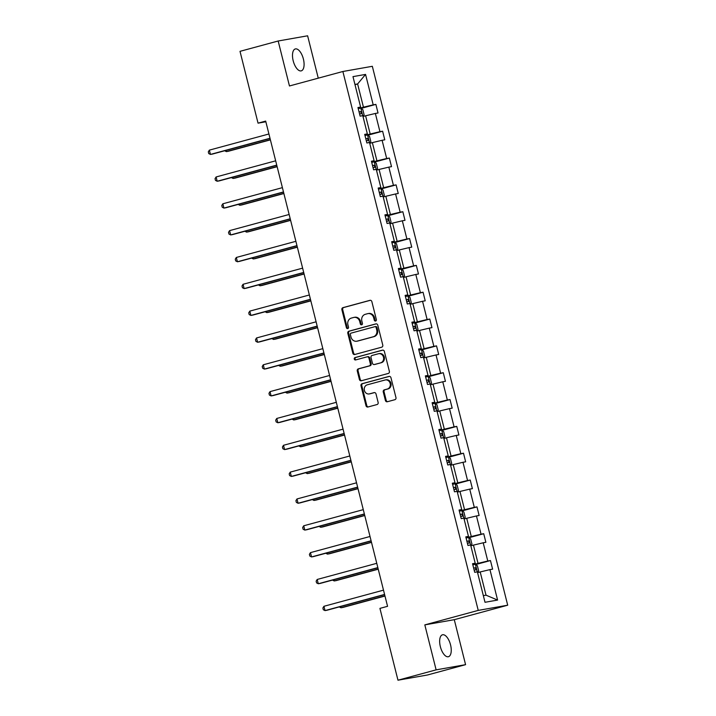 <?xml version="1.0" encoding="UTF-8"?>
<svg xmlns="http://www.w3.org/2000/svg" width="716" height="716" viewBox="0 0 716 716"><rect width="100%" height="100%" fill="white"/><g stroke="black" fill="none" stroke-linecap="round" stroke-linejoin="round"><path stroke-width="1.07" d="M375.605 321.028A1.217 1.083 -100 0 0 376.356 319.56L371.855 301.624A1.745 1.548 -100 0 0 369.93 300.335L342.964 307.647A1.745 1.548 -100 0 0 341.89 309.742L346.401 327.686A1.217 1.083 -100 0 0 348.495 327.114L347.913 324.796A5.576 4.958 -100 0 1 351.35 318.092L353.597 317.483A5.576 4.958 -100 0 1 353.981 317.394A5.576 4.958 -100 0 1 359.745 321.582L360.327 323.909A1.217 1.083 -100 0 0 362.43 323.337L361.849 321.019A5.576 4.958 -100 0 1 365.285 314.315L367.532 313.706A5.576 4.958 -100 0 1 367.917 313.617A5.576 4.958 -100 0 1 373.68 317.806L374.262 320.133A1.217 1.083 -100 0 0 375.605 321.028M450.543 644.856A11.358 5.155 74.8 0 0 442.479 634.797A11.358 5.155 74.8 0 0 440.358 646.655A11.358 5.155 74.8 0 0 448.422 656.724A11.358 5.155 74.8 0 0 450.543 644.856M303.387 58.998A11.358 5.155 74.8 0 0 295.323 48.939A11.358 5.155 74.8 0 0 293.193 60.797A11.358 5.155 74.8 0 0 301.266 70.857A11.358 5.155 74.8 0 0 303.387 58.998M385.405 400.468A1.745 1.548 -100 0 0 387.32 401.748L394.892 399.698A1.745 1.548 -100 0 0 395.966 397.604L390.954 377.681A1.745 1.548 -100 0 0 389.039 376.401L362.072 383.713A1.745 1.548 -100 0 0 360.998 385.808L366.001 405.73A1.745 1.548 -100 0 0 367.926 407.01L377.064 404.531A1.745 1.548 -100 0 0 378.137 402.437L375.998 393.907A1.745 1.548 -100 0 0 374.074 392.628L369.546 393.854A4.663 4.144 -100 0 1 369.214 393.934A4.663 4.144 -100 0 1 364.355 390.247A4.663 4.144 -100 0 1 367.272 384.823L385.02 380.017A4.663 4.144 -100 0 1 385.351 379.936A4.663 4.144 -100 0 1 390.211 383.624A4.663 4.144 -100 0 1 387.293 389.048L384.331 389.844A1.745 1.548 -100 0 0 383.257 391.938L385.405 400.468L386.201 400.325A1.745 1.548 -100 0 0 387.669 401.658M424.821 624.88L436.125 669.854L397.971 680.2L427.425 675L465.579 664.663L454.284 619.68L507.698 605.199L478.234 610.399L424.821 624.88L454.284 619.68M318.262 78.169L307.62 35.8L278.166 41L289.461 85.974L342.875 71.493L478.234 610.399M278.166 41L240.012 51.337L258.046 123.152L265.851 121.774M397.971 680.2L379.928 608.385L387.562 606.318L265.681 121.085L258.046 123.152M381.7 347.188A1.745 1.548 -100 0 0 382.774 345.094L377.771 325.171A1.745 1.548 -100 0 0 375.846 323.892L348.88 331.204A1.745 1.548 -100 0 0 347.806 333.298L352.818 353.221A1.745 1.548 -100 0 0 354.733 354.501L381.7 347.188M384.367 351.431L389.37 371.353A1.745 1.548 -100 0 1 388.296 373.448L361.329 380.76A1.745 1.548 -100 0 1 359.405 379.471L357.266 370.951A1.745 1.548 -100 0 1 358.34 368.856L369.277 365.885A1.745 1.548 -100 0 0 370.351 363.791L368.928 358.134A1.745 1.548 -100 0 0 367.004 356.854L355.619 359.942A1.217 1.083 -100 0 1 355.029 357.579L382.442 350.151A1.745 1.548 -100 0 1 384.367 351.431M436.125 669.854L465.579 664.663M485.009 602.29L477.366 571.842L474.699 572.308L472.542 563.707L475.209 563.241L470.627 545.01L467.96 545.476L465.803 536.875L468.47 536.409L463.887 518.178L461.22 518.644L459.054 510.043L461.722 509.577L457.148 491.337L454.481 491.811L452.315 483.21L454.982 482.745L450.409 464.505L447.742 464.979L445.576 456.378L448.243 455.904L443.669 437.673L441.002 438.147L438.836 429.546L441.504 429.072L436.93 410.841L434.263 411.315L432.097 402.714L434.764 402.24L430.182 384.009L427.515 384.483L425.358 375.882L428.025 375.408L423.442 357.177L420.775 357.642L418.618 349.041L421.285 348.576L416.703 330.345L414.036 330.81L411.879 322.209L414.546 321.744L409.964 303.512L407.297 303.978L405.14 295.377L407.807 294.911L403.224 276.671L400.557 277.146L398.4 268.545L401.067 268.079L396.485 249.839L393.818 250.314L391.661 241.713L394.328 241.238L389.746 223.007L387.079 223.481L384.922 214.881L387.589 214.406L383.006 196.175L380.339 196.649L378.182 188.048L380.849 187.574L376.267 169.343L373.6 169.808L371.434 161.216L374.101 160.742L369.528 142.511L366.861 142.976L364.695 134.375L367.362 133.91L362.788 115.679L360.121 116.144L357.955 107.543L360.622 107.078L352.979 76.63L365.554 74.41L373.206 104.858L375.873 104.384L378.03 112.985L375.363 113.459L379.945 131.69L382.613 131.216L384.769 139.817L382.102 140.291L386.685 158.522L389.352 158.057L391.509 166.649L388.842 167.123L393.424 185.355L396.091 184.889L398.248 193.49L395.581 193.955L400.163 212.187L402.831 211.721L404.996 220.322L402.329 220.788L406.903 239.019L409.57 238.553L411.736 247.154L409.069 247.62L413.642 265.86L416.309 265.385L418.475 273.986L415.808 274.461L420.382 292.692L423.049 292.218L425.215 300.818L422.547 301.293L427.121 319.524L429.788 319.05L431.954 327.651L429.287 328.125L433.869 346.356L436.536 345.882L438.693 354.483L436.026 354.957L440.608 373.188L443.276 372.723L445.433 381.315L442.765 381.789L447.348 400.02L450.015 399.555L452.172 408.156L449.505 408.621L454.087 426.852L456.754 426.387L458.911 434.988L456.244 435.453L460.827 453.693L463.494 453.219L465.651 461.82L462.983 462.285L467.566 480.525L470.233 480.051L472.39 488.652L469.723 489.126L474.305 507.358L476.972 506.883L479.129 515.484L476.462 515.959L481.045 534.19L483.712 533.715L485.869 542.316L483.202 542.791L487.784 561.022L490.451 560.547L492.617 569.148L489.95 569.623L497.593 600.071L485.009 602.29M507.698 605.199L372.329 66.302L342.875 71.493M470.833 545.825L473.455 545.118L478.028 563.349L472.802 564.763M478.028 563.349L487.784 561.022M473.455 545.118L483.202 542.791M472.658 564.19L475.209 563.241M464.093 518.993L466.716 518.286L471.289 536.517L466.062 537.931M471.289 536.517L481.045 534.19M466.716 518.286L476.462 515.959M465.919 537.358L468.47 536.409M457.354 492.161L459.976 491.453L464.55 509.685L459.323 511.099M464.55 509.685L474.305 507.358M459.976 491.453L469.723 489.126M459.18 510.526L461.722 509.577M450.615 465.328L453.228 464.612L457.81 482.853L452.584 484.267M457.81 482.853L467.566 480.525M453.228 464.612L462.983 462.285M452.44 483.694L454.982 482.745M443.875 438.496L446.489 437.78L451.071 456.02L445.844 457.435M451.071 456.02L460.827 453.693M446.489 437.78L456.244 435.453M445.701 456.862L448.243 455.904M437.136 411.664L439.749 410.948L444.332 429.179L439.105 430.602M444.332 429.179L454.087 426.852M439.749 410.948L449.505 408.621M438.962 430.03L441.504 429.072M430.388 384.823L433.01 384.116L437.592 402.347L432.366 403.77M437.592 402.347L447.348 400.02M433.01 384.116L442.765 381.789M432.222 403.197L434.764 402.24M423.648 357.991L426.271 357.284L430.853 375.515L425.626 376.938M430.853 375.515L440.608 373.188M426.271 357.284L436.026 354.957M425.483 376.365L428.025 375.408M416.909 331.159L419.531 330.452L424.114 348.683L418.887 350.097M424.114 348.683L433.869 346.356M419.531 330.452L429.287 328.125M418.744 349.524L421.285 348.576M410.17 304.327L412.792 303.62L417.374 321.851L412.148 323.265M417.374 321.851L427.121 319.524M412.792 303.62L422.547 301.293M411.995 322.692L414.546 321.744M403.43 277.495L406.053 276.788L410.635 295.019L405.399 296.433M410.635 295.019L420.382 292.692M406.053 276.788L415.808 274.461M405.256 295.86L407.807 294.911M396.691 250.663L399.313 249.947L403.896 268.187L398.66 269.601M403.896 268.187L413.642 265.86M399.313 249.947L409.069 247.62M398.517 269.028L401.067 268.079M389.952 223.831L392.574 223.115L397.147 241.355L391.921 242.769M397.147 241.355L406.903 239.019M392.574 223.115L402.329 220.788M391.777 242.196L394.328 241.238M383.212 196.998L385.835 196.282L390.408 214.514L385.181 215.937M390.408 214.514L400.163 212.187M385.835 196.282L395.581 193.955M385.038 215.364L387.589 214.406M376.473 170.157L379.095 169.45L383.669 187.681L378.442 189.105M383.669 187.681L393.424 185.355M379.095 169.45L388.842 167.123M378.299 188.532L380.849 187.574M369.733 143.325L372.356 142.618L376.929 160.849L371.702 162.264M376.929 160.849L386.685 158.522M372.356 142.618L382.102 140.291M371.559 161.691L374.101 160.742M362.994 116.493L365.608 115.786L370.19 134.017L364.963 135.431M370.19 134.017L379.945 131.69M365.608 115.786L375.363 113.459M364.82 134.859L367.362 133.91M355.002 84.676L357.615 83.96L363.451 107.185L358.224 108.599M363.451 107.185L373.206 104.858M365.554 74.41L357.615 83.96L354.939 84.434M483.345 595.64L486.021 595.175L480.194 571.95L477.572 572.657M358.081 108.026L360.622 107.078M480.194 571.95L489.95 569.623M497.593 600.071L486.021 595.175M361.124 108.385L375.873 104.384M367.863 135.217L382.613 131.216M374.602 162.049L389.352 158.057M381.342 188.881L396.091 184.889M388.081 215.722L402.831 211.721M394.82 242.554L409.57 238.553M401.56 269.386L416.309 265.385M408.299 296.218L423.049 292.218M415.038 323.05L429.788 319.05M421.787 349.882L436.536 345.882M428.526 376.714L443.276 372.723M435.265 403.547L450.015 399.555M442.005 430.388L456.754 426.387M448.744 457.22L463.494 453.219M455.483 484.052L470.233 480.051M462.223 510.884L476.972 506.883M468.962 537.716L483.712 533.715M475.701 564.548L490.451 560.547M375.909 320.893A1.217 1.083 -100 0 1 375.059 319.989L374.477 317.671A5.576 4.958 -100 0 0 368.713 313.474L367.917 313.617M353.981 317.394L354.778 317.251A5.576 4.958 -100 0 1 360.542 321.448L361.124 323.766A1.217 1.083 -100 0 0 361.974 324.67M370.378 300.29L343.761 307.504A1.745 1.548 -100 0 0 342.687 309.598L347.197 327.543A1.217 1.083 -100 0 0 348.039 328.438M376.294 323.847L349.676 331.06A1.745 1.548 -100 0 0 348.603 333.155L353.606 353.077A1.745 1.548 -100 0 0 355.082 354.402M376.142 327.597A1.217 1.083 -100 0 0 374.79 326.702L351.126 333.119A1.217 1.083 -100 0 0 350.375 334.587L350.992 337.03A5.576 4.958 -100 0 0 356.747 341.219A5.576 4.958 -100 0 0 357.141 341.138L373.313 336.753A5.576 4.958 -100 0 0 376.75 330.049L376.142 327.597L376.938 327.463A1.217 1.083 -100 0 0 375.587 326.559L374.96 326.675M356.747 341.219L357.544 341.085A5.576 4.958 -100 0 0 357.937 340.995L357.141 341.138M376.938 327.463L377.547 329.906A5.576 4.958 -100 0 1 374.11 336.61L357.937 340.995M367.254 356.81L367.8 356.711A1.745 1.548 -100 0 1 369.725 358L371.148 363.656A1.745 1.548 -100 0 1 370.074 365.751L359.137 368.713A1.745 1.548 -100 0 0 358.063 370.807L360.202 379.337A1.745 1.548 -100 0 0 361.678 380.661M382.89 350.097L355.825 357.436A1.217 1.083 -100 0 0 356.04 359.826M380.626 362.815A4.663 4.144 -100 0 0 383.534 357.391A4.663 4.144 -100 0 0 378.675 353.704A4.663 4.144 -100 0 0 378.352 353.776L372.096 355.476A1.745 1.548 -100 0 0 371.022 357.57L372.445 363.227A1.745 1.548 -100 0 0 374.37 364.507L381.422 362.672A4.663 4.144 -100 0 0 384.331 357.248A4.663 4.144 -100 0 0 379.471 353.57L378.675 353.704M374.916 364.408A1.745 1.548 -100 0 0 375.166 364.363L374.37 364.507M381.422 362.672L375.166 364.363M385.351 379.936L386.148 379.802A4.663 4.144 -100 0 1 391.008 383.481A4.663 4.144 -100 0 1 388.09 388.904L385.127 389.71A1.745 1.548 -100 0 0 384.053 391.804L386.201 400.325M369.214 393.934L370.011 393.791A4.663 4.144 -100 0 0 370.333 393.719L369.546 393.854M374.522 392.583L370.333 393.719M389.486 376.356L362.869 383.57A1.745 1.548 -100 0 0 361.795 385.664L366.798 405.587A1.745 1.548 -100 0 0 368.275 406.912M363.093 116.466L364.095 114.739L362.797 109.575L360.775 108.134L358.242 108.689M226.059 150.378L226.372 151.613L228.359 151.264L270.397 139.871M359.584 114.023L361.329 113.629L360.81 111.562L359.065 111.956M224.663 150.763L226.372 151.613L270.353 139.692M269.995 138.278L210.45 154.423L209.367 150.127L268.921 133.981M270.039 138.457L212.437 154.074L210.45 154.423L208.732 153.564L208.302 151.846L209.367 150.127M369.832 143.298L370.834 141.571L369.537 136.407L367.514 134.966L364.981 135.521M232.798 177.21L233.112 178.445L235.099 178.096L277.137 166.703M366.324 140.855L368.069 140.461L367.55 138.394L365.804 138.788M231.402 177.595L233.112 178.445L277.092 166.524M376.571 170.131L377.574 168.403L376.276 163.239L374.253 161.807L371.729 162.353M239.538 204.042L239.851 205.277L241.838 204.928L283.876 193.535M373.063 167.687L374.835 167.284L374.289 165.226L372.544 165.62M238.142 204.427L239.851 205.277L283.831 193.356M276.743 165.11L217.19 181.255L216.107 176.959L275.66 160.814M276.779 165.289L219.177 180.906L217.19 181.255L215.48 180.396L215.042 178.678L216.107 176.959M283.482 191.951L223.929 208.088L222.846 203.791L282.399 187.646M283.527 192.121L225.916 207.738L223.929 208.088L222.22 207.228L221.781 205.51L222.846 203.791M383.311 196.972L384.313 195.235L383.015 190.071L380.993 188.639L378.469 189.185M246.277 230.883L246.59 232.118L248.577 231.76L290.615 220.367M379.802 194.519L381.547 194.126L381.028 192.058L379.283 192.452M244.881 231.259L246.59 232.118L290.571 220.188M290.222 218.783L230.668 234.92L229.585 230.624L289.139 214.478M290.266 218.953L232.655 234.571L230.668 234.92L228.959 234.069L228.52 232.342L229.585 230.624M390.05 223.804L391.052 222.067L389.755 216.912L387.732 215.471L385.208 216.017M253.017 257.715L253.33 258.95L255.317 258.601L297.355 247.199M386.542 221.351L388.287 220.958L387.768 218.89L386.022 219.293M251.62 258.091L253.33 258.95L297.31 247.029M296.961 245.615L237.408 261.761L236.325 257.456L295.878 241.31M297.006 245.794L239.395 261.403L237.408 261.761L235.698 260.901L235.269 259.183L236.325 257.456M396.789 250.636L397.792 248.9L396.494 243.744L394.471 242.303L391.947 242.858M259.765 284.547L260.069 285.782L262.065 285.433L304.094 274.031M393.281 248.184L395.026 247.79L394.507 245.731L392.762 246.125M258.36 284.923L260.069 285.782L304.049 273.861M303.7 272.447L244.147 288.593L243.064 284.288L302.617 268.142M303.745 272.626L246.134 288.235L244.147 288.593L242.438 287.734L242.008 286.015L243.064 284.288M403.529 277.468L404.531 275.732L403.233 270.576L401.211 269.135L398.687 269.69M266.504 311.379L266.808 312.615L268.804 312.265L310.842 300.872M400.02 275.016L401.765 274.622L401.246 272.563L399.51 272.957M265.099 311.755L266.808 312.615L310.798 300.693M310.44 299.279L250.886 315.425L249.803 311.12L309.357 294.983M310.484 299.458L252.882 315.076L250.886 315.425L249.177 314.566L248.747 312.847L249.803 311.12M410.268 304.3L411.27 302.573L409.982 297.409L407.95 295.968L405.426 296.522M273.244 338.212L273.548 339.447L275.544 339.098L317.582 327.704M406.769 301.857L408.541 301.454L407.986 299.395L406.249 299.789M271.838 338.587L273.548 339.447L317.537 327.525M317.179 326.111L257.626 342.257L256.552 337.952L316.096 321.815M317.224 326.29L259.622 341.908L257.626 342.257L255.916 341.398L255.487 339.679L256.552 337.952M417.007 331.132L418.01 329.405L416.721 324.241L414.689 322.8L412.165 323.355M279.983 365.044L280.287 366.279L282.283 365.93L324.321 354.536M413.508 328.689L415.244 328.295L414.725 326.228L412.989 326.621M278.587 365.429L280.287 366.279L324.276 354.357M323.918 352.943L264.365 369.089L263.291 364.793L322.835 348.647M323.963 353.122L266.361 368.74L264.365 369.089L262.656 368.23L262.226 366.511L263.291 364.793M423.747 357.964L424.758 356.237L423.46 351.073L421.429 349.632L418.905 350.187M286.722 391.876L287.026 393.111L289.022 392.762L331.06 381.368M420.247 355.521L421.984 355.127L421.464 353.06L419.728 353.453M285.326 392.261L287.026 393.111L331.016 381.189M330.658 379.775L271.104 395.921L270.03 391.625L329.575 375.479M330.702 379.954L273.1 395.572L271.104 395.921L269.395 395.062L268.965 393.344L270.03 391.625M430.486 384.805L431.497 383.069L430.2 377.905L428.177 376.473L425.644 377.019M293.462 418.708L293.775 419.952L295.762 419.594L337.8 408.201M426.987 382.353L428.723 381.959L428.213 379.892L426.468 380.286M292.065 419.093L293.775 419.952L337.755 408.022M337.397 406.616L277.844 422.753L276.77 418.457L336.323 402.311M337.442 406.786L279.84 422.404L277.844 422.753L276.134 421.903L275.705 420.176L276.77 418.457M437.225 411.637L438.237 409.901L436.939 404.737L434.916 403.305L432.383 403.851M300.201 445.549L300.514 446.784L302.501 446.426L344.539 435.033M433.726 409.185L435.471 408.791L434.952 406.724L433.207 407.118M298.805 445.925L300.514 446.784L344.494 434.854M344.136 433.449L284.583 449.585L283.509 445.289L343.062 429.144M344.181 433.619L286.579 449.236L284.583 449.585L282.874 448.735L282.444 447.008L283.509 445.289M443.974 438.469L444.976 436.733L443.678 431.578L441.656 430.137L439.123 430.683M306.94 472.381L307.254 473.616L309.24 473.267L351.279 461.865M440.465 436.017L442.211 435.623L441.691 433.556L439.946 433.959M305.544 472.757L307.254 473.616L351.234 461.695M350.876 460.281L291.331 476.426L290.249 472.121L349.802 455.976M350.921 460.46L293.318 476.068L291.331 476.426L289.613 475.567L289.183 473.849L290.249 472.121M450.713 465.302L451.715 463.565L450.418 458.41L448.395 456.969L445.862 457.524M313.68 499.213L313.993 500.448L315.98 500.099L358.018 488.697M447.205 462.849L448.95 462.455L448.431 460.397L446.686 460.791M312.283 499.589L313.993 500.448L357.973 488.527M357.615 487.113L298.071 503.258L296.988 498.954L356.541 482.808M357.66 487.292L300.058 502.9L298.071 503.258L296.352 502.399L295.923 500.681L296.988 498.954M457.452 492.134L458.455 490.397L457.157 485.242L455.134 483.801L452.601 484.356M320.419 526.045L320.732 527.28L322.719 526.931L364.757 515.538M453.944 489.681L455.689 489.288L455.17 487.229L453.425 487.623M319.023 526.421L320.732 527.28L364.713 515.359M364.363 513.945L304.81 530.091L303.727 525.786L363.28 509.649M364.408 514.124L306.797 529.742L304.81 530.091L303.101 529.231L302.662 527.513L303.727 525.786M464.192 518.966L465.194 517.238L463.896 512.074L461.874 510.633L459.35 511.188M327.158 552.877L327.472 554.112L329.458 553.763L371.497 542.37M460.683 516.522L462.455 516.12L461.91 514.061L460.164 514.455M325.762 553.253L327.472 554.112L371.452 542.191M371.103 540.777L311.55 556.923L310.467 552.627L370.02 536.481M371.148 540.956L313.536 556.574L311.55 556.923L309.84 556.063L309.401 554.345L310.467 552.627M470.931 545.798L471.933 544.071L470.636 538.906L468.613 537.465L466.089 538.02M333.898 579.709L334.211 580.945L336.198 580.595L378.236 569.202M467.423 543.355L469.168 542.961L468.649 540.893L466.904 541.287M332.501 580.094L334.211 580.945L378.191 569.023M377.842 567.609L318.289 583.755L317.206 579.459L376.759 563.313M377.887 567.788L320.276 583.406L318.289 583.755L316.579 582.896L316.141 581.177L317.206 579.459M477.67 572.63L478.673 570.903L477.375 565.738L475.352 564.298L472.828 564.852M340.637 606.542L340.95 607.777L342.937 607.428L384.975 596.034M474.162 570.187L475.934 569.784L475.388 567.725L473.643 568.119M339.241 606.926L340.95 607.777L384.931 595.855M384.582 594.441L325.028 610.587L323.945 606.291L383.499 590.145M384.626 594.62L327.015 610.238L325.028 610.587L323.319 609.728L322.889 608.009L323.945 606.291M374.477 317.671L373.68 317.806M361.124 323.766L360.327 323.909M360.542 321.448L359.745 321.582M347.197 327.543L346.401 327.686M342.687 309.598L341.89 309.742M343.761 307.504L342.964 307.647M375.059 319.989L374.262 320.133M353.606 353.077L352.818 353.221M348.603 333.155L347.806 333.298M349.676 331.06L348.88 331.204M374.11 336.61L373.313 336.753M377.547 329.906L376.75 330.049M360.202 379.337L359.405 379.471M358.063 370.807L357.266 370.951M359.137 368.713L358.34 368.856M370.074 365.751L369.277 365.885M371.148 363.656L370.351 363.791M369.725 358L368.928 358.134M355.825 357.436L355.029 357.579M384.053 391.804L383.257 391.938M385.127 389.71L384.331 389.844M388.09 388.904L387.293 389.048M366.798 405.587L366.001 405.73M361.795 385.664L360.998 385.808M362.869 383.57L362.072 383.713M362.708 115.688L360.819 108.17M359.083 112.027L360.81 111.562M369.456 142.52L367.568 135.002M365.822 138.859L367.55 138.394M376.195 169.352L374.307 161.843M372.562 165.691L374.289 165.226M382.935 196.193L381.046 188.675M379.301 192.532L381.028 192.058M389.674 223.025L387.786 215.507M386.04 219.364L387.768 218.89M396.413 249.857L394.525 242.339M392.789 246.197L394.507 245.731M403.153 276.689L401.264 269.171M399.528 273.029L401.246 272.563M409.892 303.521L408.004 296.003M406.267 299.861L407.986 299.395M416.631 330.353L414.743 322.835M413.007 326.693L414.725 326.228M423.371 357.186L421.482 349.668M419.746 353.525L421.464 353.06M430.11 384.018L428.222 376.509M426.485 380.357L428.213 379.892M436.85 410.859L434.961 403.341M433.225 407.198L434.952 406.724M443.589 437.691L441.7 430.173M439.964 434.03L441.691 433.556M450.328 464.523L448.44 457.005M446.703 460.862L448.431 460.397M457.077 491.355L455.188 483.837M453.443 487.694L455.17 487.229M463.816 518.187L461.927 510.669M460.182 514.527L461.91 514.061M470.555 545.019L468.667 537.501M466.922 541.359L468.649 540.893M477.295 571.851L475.406 564.333M473.661 568.191L475.388 567.725M375.676 326.541L374.88 326.684M367.926 356.684L367.129 356.828M375.041 364.39L374.244 364.534"/></g></svg>
